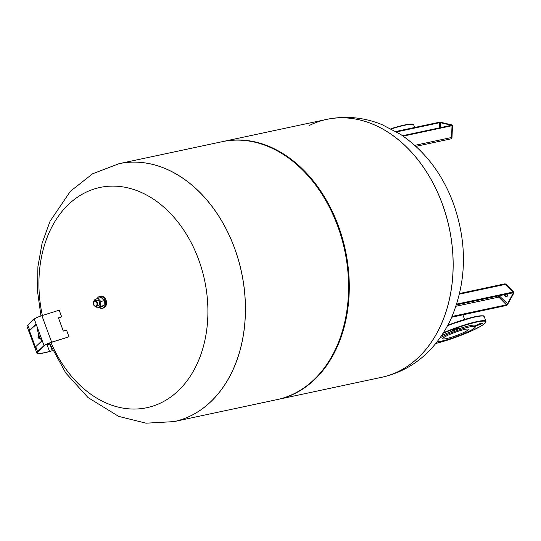 <?xml version="1.0" encoding="UTF-8"?>
<svg xmlns="http://www.w3.org/2000/svg" width="541" height="541" viewBox="0 0 541 541"><rect width="100%" height="100%" fill="white"/><g stroke="black" fill="none" stroke-linecap="round" stroke-linejoin="round"><path stroke-width="0.81" d="M507.742 293.925A2.387 1.758 78 0 1 507.532 295.839A2.387 1.758 78 0 1 506.525 296.651A2.387 1.758 78 0 1 504.3 294.656M504.773 294.561A2.387 1.758 -102 0 0 506.755 296.583M277.492 399.522A131.855 97.211 -102 0 0 277.844 399.447A131.855 97.211 -102 0 0 295.481 393.212A131.855 97.211 -102 0 0 342.325 237.952A131.855 97.211 -102 0 0 222.818 141.553L326.696 119.385C345.469 115.564 363.883 117.302 381.939 124.592L400.374 134.256C424.705 150.709 442.389 173.796 453.419 203.504C467.661 243.998 466.721 282.74 450.612 319.724C434.464 352.874 410.166 370.93 381.723 377.287A131.855 97.211 -102 0 0 381.723 377.287A131.855 97.211 -102 0 0 399.359 371.045A131.855 97.211 -102 0 0 442.288 203.815A131.855 97.211 -102 0 0 326.696 119.385A131.855 97.211 -102 0 0 326.676 119.392A131.855 97.211 78 0 1 446.163 215.791A131.855 97.211 78 0 1 399.312 371.058A131.855 97.211 78 0 1 381.675 377.293A131.855 97.211 -102 0 0 399.312 371.058A131.855 97.211 -102 0 0 446.163 215.791A131.855 97.211 -102 0 0 326.649 119.392A131.855 97.211 -102 0 0 309.012 125.634M40.96 315.958L37.518 291.295L37.911 266.652L42.103 243.18L50.049 221.276L70.357 191.304L92.66 173.762L118.932 163.713A131.855 97.211 78 0 1 234.524 248.15A131.855 97.211 78 0 1 191.595 415.373A131.855 97.211 78 0 1 173.959 421.615L174.006 421.608A131.855 97.211 -102 0 0 191.642 415.366A131.855 97.211 -102 0 0 238.493 260.106A131.855 97.211 -102 0 0 118.979 163.707A131.855 97.211 78 0 1 238.493 260.106A131.855 97.211 78 0 1 191.642 415.366A131.855 97.211 78 0 1 174.006 421.608A131.855 97.211 78 0 1 173.986 421.608L277.134 399.603A131.855 97.211 -102 0 0 294.771 393.361A131.855 97.211 -102 0 0 337.665 344.36A131.855 97.211 -102 0 0 299.917 167.426A131.855 97.211 -102 0 0 222.108 141.701L118.979 163.707A131.855 97.211 78 0 0 118.959 163.707M222.818 141.553A131.855 97.211 -102 0 0 222.459 141.627M337.665 344.36L337.895 343.812A131.138 96.683 -102 0 0 300.35 167.832L299.917 167.426M42.367 315.504A112.582 83.01 78 0 1 92.038 189.715A112.582 83.01 78 0 1 198.621 259.565A112.582 83.01 78 0 1 161.969 402.355A112.582 83.01 78 0 1 50.955 342.514M34.955 347.836L28.856 331.248A28.152 3.631 -20.2 0 1 29.647 330.078L35.442 324.62A2.854 0.818 72 0 1 35.544 324.559A2.854 0.818 72 0 1 37.072 326.663L41.224 337.936A2.854 0.818 72 0 1 41.549 341.202L35.753 346.666A28.152 3.631 159.8 0 0 34.955 347.836L36.815 353.043A28.152 3.631 -20.2 0 0 49.17 351.664L52.261 350.717L49.819 344.09L47.087 344.82A27.442 3.537 -20.2 0 1 46.986 344.847L46.736 344.171M35.855 324.634L30.296 329.868A27.442 3.537 159.8 0 0 29.525 331.011L35.625 347.593M36.66 325.709A27.442 3.537 -20.2 0 1 34.137 326.257M36.815 353.043A28.152 3.631 -20.2 0 1 37.579 351.636L44.031 345.564A6.418 0.825 -20.2 0 1 51.645 342.189L68.761 336.881L51.449 342.352A5.701 0.737 159.8 0 0 44.68 345.354L38.228 351.427A27.442 3.537 159.8 0 0 37.478 352.793A27.442 3.537 159.8 0 0 49.529 351.454L52.261 350.717M68.957 336.718L66.523 330.084L63.317 331.092L58.442 317.831L61.64 316.816L59.199 310.182L41.887 315.653A6.418 0.825 159.8 0 0 34.266 319.034L27.821 325.107A28.152 3.631 159.8 0 0 27.05 326.507L29.086 332.032M58.475 317.919L61.64 316.816M41.745 340.532A10.759 4.45 73.2 0 1 38.911 335.244A10.759 4.45 73.2 0 1 37.417 327.582M38.783 336.948L38.37 336.441A0.71 0.71 0 0 0 38.796 337.787L38.783 336.948M38.878 336.806A1.143 0.372 -107.7 0 0 38.35 336.029A1.143 0.372 -107.7 0 0 38.113 336.658M38.465 337.76A1.143 0.372 -107.7 0 0 39.02 338.132A1.143 0.372 -107.7 0 0 38.898 336.854M441.524 335.751A21.64 2.793 -20.2 0 1 469.608 325.723A21.64 2.793 -20.2 0 1 475.478 325.777L475.268 326.974A21.025 2.712 159.8 0 0 469.568 326.926A21.025 2.712 159.8 0 0 440.11 337.787M437.182 341.716A21.025 2.712 159.8 0 0 441.476 341.121A21.025 2.712 159.8 0 0 462.778 334.088A21.025 2.712 159.8 0 0 475.268 326.974M477.169 325.432A3.388 0.44 -20.2 0 1 476.249 325.459A3.388 0.44 -20.2 0 1 478.149 324.323A3.388 0.44 -20.2 0 1 481.693 323.146A3.388 0.44 -20.2 0 1 482.606 323.119A3.388 0.44 -20.2 0 1 480.706 324.248A3.388 0.44 -20.2 0 1 477.169 325.432M453.027 330.578A3.388 0.44 -20.2 0 1 452.107 330.605A3.388 0.44 -20.2 0 1 454.007 329.476A3.388 0.44 -20.2 0 1 457.551 328.292A3.388 0.44 -20.2 0 1 458.464 328.265A3.388 0.44 -20.2 0 1 456.563 329.401A3.388 0.44 -20.2 0 1 453.027 330.578M446.46 338.605A13.559 1.745 -20.2 0 1 442.795 338.707A13.559 1.745 -20.2 0 1 450.403 334.169A13.559 1.745 -20.2 0 1 464.577 329.449A13.559 1.745 -20.2 0 1 468.249 329.341A13.559 1.745 -20.2 0 1 460.641 333.878A13.559 1.745 -20.2 0 1 446.46 338.605M97.191 298.564A6.059 4.463 78 0 1 98.976 296.711A6.059 4.463 78 0 1 99.787 296.427L100.727 296.225A6.059 4.463 78 0 1 106.219 300.654A6.059 4.463 78 0 1 104.068 307.788A6.059 4.463 78 0 1 103.257 308.072L102.317 308.275A6.059 4.463 78 0 1 99.24 307.511M99.787 296.427A6.059 4.463 78 0 1 105.279 300.857A6.059 4.463 78 0 1 103.128 307.991A6.059 4.463 78 0 1 102.317 308.275M95.994 306.341L98.164 305.881A2.854 2.103 -102 0 0 98.543 305.746A2.854 2.103 -102 0 0 99.558 302.392A2.854 2.103 -102 0 0 96.974 300.309L94.803 300.769A2.854 2.103 78 0 1 97.387 302.852A2.854 2.103 78 0 1 96.379 306.213A2.854 2.103 78 0 1 95.994 306.341A2.854 2.103 78 0 1 93.41 304.258A2.854 2.103 78 0 1 94.425 300.904A2.854 2.103 78 0 1 94.803 300.769M94.31 301.283A2.495 1.839 78 0 1 96.832 302.764A2.495 1.839 78 0 1 96.021 305.929A2.495 1.839 78 0 1 93.498 304.448A2.495 1.839 78 0 1 94.31 301.283M94.418 300.904L94.452 299.951L97.752 298.28L100.863 301.425L100.68 306.24L97.38 307.91L95.858 306.368M97.752 298.28L101.235 297.536L104.352 300.681L100.863 301.425M104.352 300.681L104.163 305.496L100.68 306.24M104.163 305.496L100.869 307.166L97.38 307.91M513.003 292.715L456.509 304.766M456.476 304.86L513.281 292.755A0.893 0.392 -44.7 0 1 513.199 293.229L513.659 293.411A1.244 0.555 135.3 0 0 513.341 292.64M512.814 292.843L513.199 293.229L507.39 304.035A0.893 0.392 -44.7 0 1 506.444 304.833L506.518 305.334A1.244 0.555 135.3 0 0 507.85 304.211A1.427 0.629 -44.7 0 1 506.329 305.489L451.796 317.127M498.66 295.859A0.893 0.453 -151.7 0 1 499.756 296.312L507.945 304.15L506.329 305.489M506.518 305.334L451.85 316.992M456.022 306.24L498.802 297.11L506.444 304.833L452.1 316.431M500.168 295.542L499.756 296.312A0.893 0.392 -44.7 0 1 498.802 297.11A0.893 0.656 -102 0 1 498.599 295.873M513.74 293.229L513.761 292.126A1.779 0.791 135.3 0 0 513.22 292.032L513.301 292.532A1.427 0.629 -44.7 0 1 513.659 293.411L507.864 303.934M513.301 292.532L456.55 304.637M505.991 305.564L451.749 317.229M513.761 292.126L506.119 284.41A1.779 0.791 135.3 0 0 505.578 284.316L513.22 292.032L456.726 304.089M506.119 284.41A1.779 1.779 0 0 0 504.483 283.924A1.779 1.312 78 0 1 505.578 284.316L459.485 294.148M396.58 131.889L439.448 122.746L439.191 122.334L396.005 131.551M439.245 127.879L439.448 122.746L440.949 122.374L439.191 122.334M451.579 125.269L451.64 124.836L451.762 125.289L402.639 135.771M440.516 127.608L440.699 122.773L451.39 125.235L451.701 124.843L452.465 125.458L452.005 137.265A1.779 0.392 2.2 0 1 451.566 137.509A1.779 1.312 78 0 1 450.599 138.942A1.779 1.779 0 0 0 452.005 137.265M451.749 125.228L402.572 135.723M438.771 122.367L441.016 122.374L451.769 124.876M438.94 122.327L395.931 131.504M451.762 125.289L452.019 125.695L403.153 136.122M414.819 145.346L451.566 137.509L452.019 125.695A1.779 0.392 2.2 0 0 452.465 125.458M441.172 122.672L438.852 122.327L395.904 131.49M30.594 334.013L29.931 334.264M29.525 331.011L28.856 331.248M34.746 345.293L34.076 345.543M47.087 344.82L49.529 351.454M27.821 325.107L29.647 330.078M35.753 346.666L37.579 351.636M41.887 315.653L51.645 342.189M37.072 326.663L34.266 319.034M44.031 345.564L41.224 337.936M38.235 335.359L38.073 337.496L39.31 338.754A1.779 0.575 -107.7 0 0 39.25 336.651A1.779 0.575 -107.7 0 0 38.235 335.359L38.878 335.129M404.452 125.018A32.609 4.206 -20.2 0 0 390.927 128.738L404.499 125.005C417.246 123.023 412.174 124.985 413.73 124.978A32.96 4.247 159.8 0 0 404.817 125.235A32.96 4.247 159.8 0 0 391.305 128.941M404.553 124.998A32.609 4.206 -20.2 0 1 413.026 124.464M447.617 325.668A32.96 4.247 -20.2 0 1 475.343 316.925A32.96 4.247 -20.2 0 1 484.263 316.674L485.967 321.313A32.96 4.247 159.8 0 0 477.054 321.57A32.96 4.247 159.8 0 0 443.552 332.641M443.174 333.236A32.609 4.206 -20.2 0 1 476.932 322.023A32.609 4.206 -20.2 0 1 477.818 327.86A32.609 4.206 -20.2 0 1 435.769 343.494L456.435 337.043L471.813 330.774L481.213 325.986L484.587 323.68L485.608 322.652L485.967 321.313M474.984 316.715A32.609 4.206 159.8 0 0 447.84 325.256L475.032 316.695C487.718 314.72 482.721 316.668 484.263 316.674M483.553 316.16A32.609 4.206 159.8 0 0 475.079 316.695M504.483 283.924L459.64 293.486M402.551 135.71L451.688 125.397M450.599 138.942L415.914 146.341M464.604 319.454L462.913 314.842M381.723 377.287L277.844 399.447M49.4 343.062L65.779 373.02L88.027 397.567L118.722 416.408L146.07 423.184L173.959 421.615M38.35 336.029L39.02 338.132M39.31 338.754L40.372 338.45M413.73 124.978L414.656 127.493"/></g></svg>
